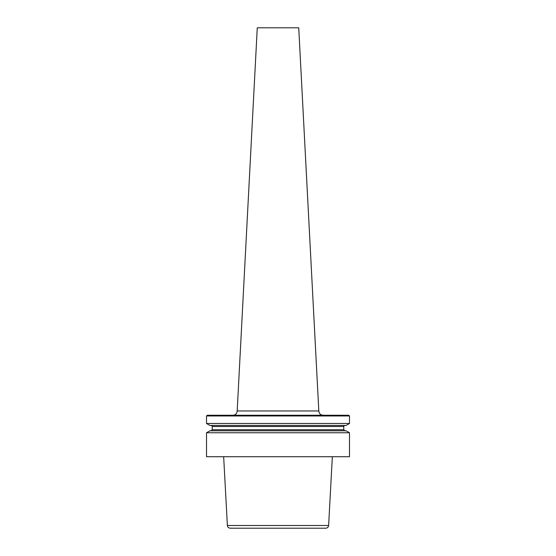<?xml version="1.0" encoding="UTF-8"?>
<svg xmlns="http://www.w3.org/2000/svg" width="556" height="556" viewBox="0 0 556 556"><rect width="100%" height="100%" fill="white"/><g stroke="black" fill="none" stroke-linecap="round" stroke-linejoin="round"><path stroke-width="0.83" d="M278 456.712L349.488 456.712L349.488 432.763L206.512 432.763L206.512 456.712L278 456.712M328.624 525.483L227.376 525.483C227.612 527.144 228.565 528.047 230.233 528.2L325.767 528.2C327.435 528.047 328.387 527.144 328.624 525.483L332.342 456.712M349.488 415.964L348.772 415.256L207.228 415.256L206.512 415.964L349.488 415.964L349.488 423.477L206.512 423.477L209.911 425.437L346.089 425.437L349.488 423.477M206.512 432.763L209.911 430.803L346.089 430.803L349.488 432.763M232.901 415.256C235.508 414.998 236.932 413.567 237.19 410.96L318.81 410.96L298.732 27.8L257.268 27.8L237.19 410.96L318.81 410.96C319.068 413.567 320.492 414.998 323.099 415.256M343.768 426.515L343.768 429.725L212.232 429.725L212.232 426.515L343.768 426.515C343.469 426.306 343.83 425.945 344.838 425.437M343.768 429.725L344.838 430.803M212.232 429.725L211.162 430.803M212.232 426.515C212.531 426.306 212.17 425.945 211.162 425.437M206.512 415.964L206.512 423.477M227.376 525.483L223.658 456.712"/></g></svg>

